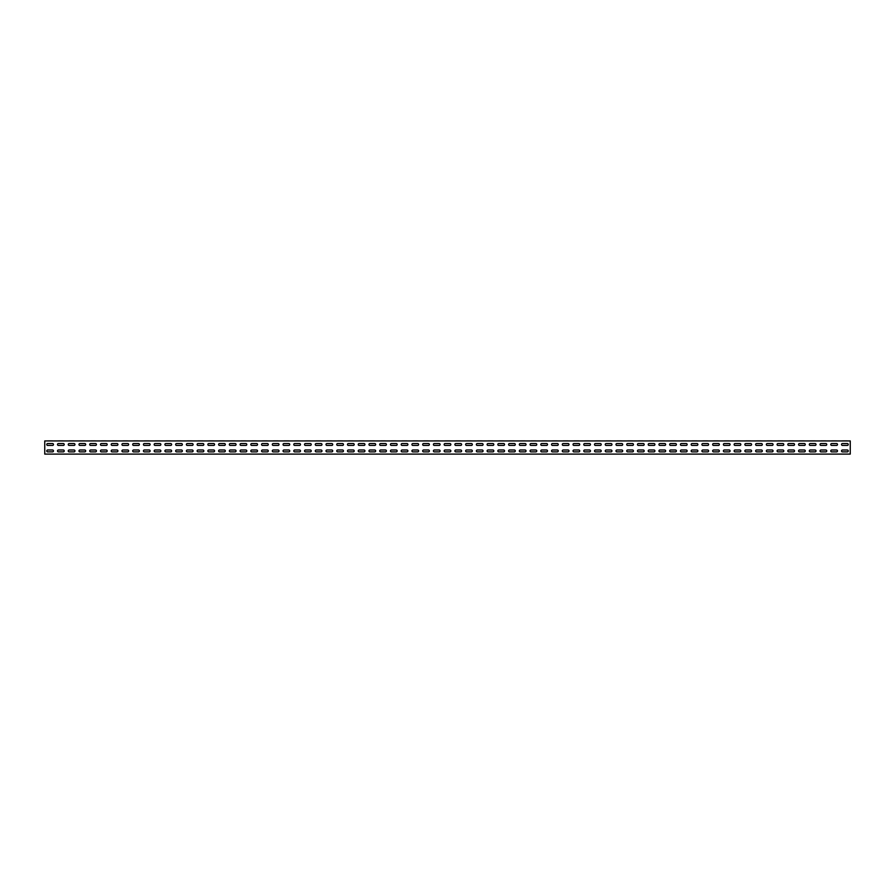 <?xml version="1.0" encoding="UTF-8"?>
<svg xmlns="http://www.w3.org/2000/svg" width="895" height="895" viewBox="0 0 895 895"><rect width="100%" height="100%" fill="white"/><g stroke="black" fill="none" stroke-linecap="round" stroke-linejoin="round"><path stroke-width="1.34" d="M47.703 440.899L52.536 440.899L47.703 440.899M58.444 440.899L63.276 440.899L58.444 440.899M69.183 440.899L74.016 440.899L69.183 440.899M79.923 440.899L84.757 440.899L79.923 440.899M90.663 440.899L95.496 440.899L90.663 440.899M101.403 440.899L106.236 440.899L101.403 440.899M112.143 440.899L116.976 440.899L112.143 440.899M122.883 440.899L127.716 440.899L122.883 440.899M133.623 440.899L138.457 440.899L133.623 440.899M144.363 440.899L149.197 440.899L144.363 440.899M155.103 440.899L159.936 440.899L155.103 440.899M165.844 440.899L170.676 440.899L165.844 440.899M176.583 440.899L181.416 440.899L176.583 440.899M187.323 440.899L192.156 440.899L187.323 440.899M198.063 440.899L202.897 440.899L198.063 440.899M208.803 440.899L213.636 440.899L208.803 440.899M219.543 440.899L224.376 440.899L219.543 440.899M230.283 440.899L235.116 440.899L230.283 440.899M241.023 440.899L245.856 440.899L241.023 440.899M251.763 440.899L256.596 440.899L251.763 440.899M262.503 440.899L267.337 440.899L262.503 440.899M273.243 440.899L278.076 440.899L273.243 440.899M283.983 440.899L288.817 440.899L283.983 440.899M294.724 440.899L299.556 440.899L294.724 440.899M305.464 440.899L310.296 440.899L305.464 440.899M316.203 440.899L321.036 440.899L316.203 440.899M326.943 440.899L331.776 440.899L326.943 440.899M337.683 440.899L342.517 440.899L337.683 440.899M348.423 440.899L353.256 440.899L348.423 440.899M359.163 440.899L363.996 440.899L359.163 440.899M369.903 440.899L374.736 440.899L369.903 440.899M380.643 440.899L385.476 440.899L380.643 440.899M391.383 440.899L396.216 440.899L391.383 440.899M402.123 440.899L406.956 440.899L402.123 440.899M412.863 440.899L417.696 440.899L412.863 440.899M423.603 440.899L428.436 440.899L423.603 440.899M434.343 440.899L439.176 440.899L434.343 440.899M445.083 440.899L449.916 440.899L445.083 440.899M455.823 440.899L460.656 440.899L455.823 440.899M466.563 440.899L471.397 440.899L466.563 440.899M477.303 440.899L482.136 440.899L477.303 440.899M488.043 440.899L492.876 440.899L488.043 440.899M498.783 440.899L503.616 440.899L498.783 440.899M509.523 440.899L514.356 440.899L509.523 440.899M520.264 440.899L525.096 440.899L520.264 440.899M531.003 440.899L535.836 440.899L531.003 440.899M541.743 440.899L546.577 440.899L541.743 440.899M552.483 440.899L557.317 440.899L552.483 440.899M563.223 440.899L568.056 440.899L563.223 440.899M573.963 440.899L578.796 440.899L573.963 440.899M584.703 440.899L589.537 440.899L584.703 440.899M595.443 440.899L600.276 440.899L595.443 440.899M606.183 440.899L611.016 440.899L606.183 440.899M616.923 440.899L621.756 440.899L616.923 440.899M627.663 440.899L632.496 440.899L627.663 440.899M638.403 440.899L643.236 440.899L638.403 440.899M649.143 440.899L653.976 440.899L649.143 440.899M659.884 440.899L664.716 440.899L659.884 440.899M670.624 440.899L675.456 440.899L670.624 440.899M681.363 440.899L686.197 440.899L681.363 440.899M692.103 440.899L696.937 440.899L692.103 440.899M702.843 440.899L707.676 440.899L702.843 440.899M713.583 440.899L718.416 440.899L713.583 440.899M724.323 440.899L729.156 440.899L724.323 440.899M735.063 440.899L739.896 440.899L735.063 440.899M745.803 440.899L750.636 440.899L745.803 440.899M756.543 440.899L761.376 440.899L756.543 440.899M767.284 440.899L772.116 440.899L767.284 440.899M778.024 440.899L782.856 440.899L778.024 440.899M788.763 440.899L793.596 440.899L788.763 440.899M799.503 440.899L804.337 440.899L799.503 440.899M810.243 440.899L815.076 440.899L810.243 440.899M820.983 440.899L825.816 440.899L820.983 440.899M831.723 440.899L836.556 440.899L831.723 440.899M842.463 440.899L847.296 440.899L842.463 440.899M47.703 445.43L52.536 445.43A0.94 0.94 0 0 0 53.476 444.491A0.94 0.94 0 0 0 52.536 443.551L47.703 443.551A0.94 0.94 0 0 0 46.764 444.491A0.94 0.94 0 0 0 47.703 445.43M58.444 445.43L63.276 445.43A0.94 0.94 0 0 0 64.216 444.491A0.94 0.94 0 0 0 63.276 443.551L58.444 443.551A0.94 0.94 0 0 0 57.504 444.491A0.94 0.94 0 0 0 58.444 445.43M69.183 445.43L74.016 445.43A0.94 0.94 0 0 0 74.956 444.491A0.94 0.94 0 0 0 74.016 443.551L69.183 443.551A0.94 0.94 0 0 0 68.244 444.491A0.94 0.94 0 0 0 69.183 445.43M79.923 445.43L84.757 445.43A0.94 0.94 0 0 0 85.696 444.491A0.94 0.94 0 0 0 84.757 443.551L79.923 443.551A0.94 0.94 0 0 0 78.984 444.491A0.94 0.94 0 0 0 79.923 445.43M90.663 445.43L95.496 445.43A0.94 0.94 0 0 0 96.436 444.491A0.94 0.94 0 0 0 95.496 443.551L90.663 443.551A0.94 0.94 0 0 0 89.724 444.491A0.94 0.94 0 0 0 90.663 445.43M101.403 445.43L106.236 445.43A0.94 0.94 0 0 0 107.176 444.491A0.94 0.94 0 0 0 106.236 443.551L101.403 443.551A0.94 0.94 0 0 0 100.464 444.491A0.94 0.94 0 0 0 101.403 445.43M112.143 445.43L116.976 445.43A0.94 0.94 0 0 0 117.916 444.491A0.94 0.94 0 0 0 116.976 443.551L112.143 443.551A0.94 0.94 0 0 0 111.204 444.491A0.94 0.94 0 0 0 112.143 445.43M122.883 445.43L127.716 445.43A0.94 0.94 0 0 0 128.656 444.491A0.94 0.94 0 0 0 127.716 443.551L122.883 443.551A0.94 0.94 0 0 0 121.944 444.491A0.94 0.94 0 0 0 122.883 445.43M133.623 445.43L138.457 445.43A0.94 0.94 0 0 0 139.396 444.491A0.94 0.94 0 0 0 138.457 443.551L133.623 443.551A0.94 0.94 0 0 0 132.684 444.491A0.94 0.94 0 0 0 133.623 445.43M144.363 445.43L149.197 445.43A0.94 0.94 0 0 0 150.136 444.491A0.94 0.94 0 0 0 149.197 443.551L144.363 443.551A0.94 0.94 0 0 0 143.424 444.491A0.94 0.94 0 0 0 144.363 445.43M155.103 445.43L159.936 445.43A0.94 0.94 0 0 0 160.876 444.491A0.94 0.94 0 0 0 159.936 443.551L155.103 443.551A0.94 0.94 0 0 0 154.164 444.491A0.94 0.94 0 0 0 155.103 445.43M165.844 445.43L170.676 445.43A0.94 0.94 0 0 0 171.616 444.491A0.94 0.94 0 0 0 170.676 443.551L165.844 443.551A0.94 0.94 0 0 0 164.904 444.491A0.94 0.94 0 0 0 165.844 445.43M176.583 445.43L181.416 445.43A0.94 0.94 0 0 0 182.356 444.491A0.94 0.94 0 0 0 181.416 443.551L176.583 443.551A0.94 0.94 0 0 0 175.644 444.491A0.94 0.94 0 0 0 176.583 445.43M187.323 445.43L192.156 445.43A0.94 0.94 0 0 0 193.096 444.491A0.94 0.94 0 0 0 192.156 443.551L187.323 443.551A0.94 0.94 0 0 0 186.384 444.491A0.94 0.94 0 0 0 187.323 445.43M198.063 445.43L202.897 445.43A0.94 0.94 0 0 0 203.836 444.491A0.94 0.94 0 0 0 202.897 443.551L198.063 443.551A0.94 0.94 0 0 0 197.124 444.491A0.94 0.94 0 0 0 198.063 445.43M208.803 445.43L213.636 445.43A0.94 0.94 0 0 0 214.576 444.491A0.94 0.94 0 0 0 213.636 443.551L208.803 443.551A0.94 0.94 0 0 0 207.864 444.491A0.94 0.94 0 0 0 208.803 445.43M219.543 445.43L224.376 445.43A0.94 0.94 0 0 0 225.316 444.491A0.94 0.94 0 0 0 224.376 443.551L219.543 443.551A0.94 0.94 0 0 0 218.604 444.491A0.94 0.94 0 0 0 219.543 445.43M230.283 445.43L235.116 445.43A0.94 0.94 0 0 0 236.056 444.491A0.94 0.94 0 0 0 235.116 443.551L230.283 443.551A0.94 0.94 0 0 0 229.344 444.491A0.94 0.94 0 0 0 230.283 445.43M241.023 445.43L245.856 445.43A0.94 0.94 0 0 0 246.796 444.491A0.94 0.94 0 0 0 245.856 443.551L241.023 443.551A0.94 0.94 0 0 0 240.084 444.491A0.94 0.94 0 0 0 241.023 445.43M251.763 445.43L256.596 445.43A0.94 0.94 0 0 0 257.536 444.491A0.94 0.94 0 0 0 256.596 443.551L251.763 443.551A0.94 0.94 0 0 0 250.824 444.491A0.94 0.94 0 0 0 251.763 445.43M262.503 445.43L267.337 445.43A0.94 0.94 0 0 0 268.276 444.491A0.94 0.94 0 0 0 267.337 443.551L262.503 443.551A0.94 0.94 0 0 0 261.564 444.491A0.94 0.94 0 0 0 262.503 445.43M273.243 445.43L278.076 445.43A0.94 0.94 0 0 0 279.016 444.491A0.94 0.94 0 0 0 278.076 443.551L273.243 443.551A0.94 0.94 0 0 0 272.304 444.491A0.94 0.94 0 0 0 273.243 445.43M283.983 445.43L288.817 445.43A0.94 0.94 0 0 0 289.756 444.491A0.94 0.94 0 0 0 288.817 443.551L283.983 443.551A0.94 0.94 0 0 0 283.044 444.491A0.94 0.94 0 0 0 283.983 445.43M294.724 445.43L299.556 445.43A0.94 0.94 0 0 0 300.496 444.491A0.94 0.94 0 0 0 299.556 443.551L294.724 443.551A0.94 0.94 0 0 0 293.784 444.491A0.94 0.94 0 0 0 294.724 445.43M305.464 445.43L310.296 445.43A0.94 0.94 0 0 0 311.236 444.491A0.94 0.94 0 0 0 310.296 443.551L305.464 443.551A0.94 0.94 0 0 0 304.524 444.491A0.94 0.94 0 0 0 305.464 445.43M316.203 445.43L321.036 445.43A0.94 0.94 0 0 0 321.976 444.491A0.94 0.94 0 0 0 321.036 443.551L316.203 443.551A0.94 0.94 0 0 0 315.264 444.491A0.94 0.94 0 0 0 316.203 445.43M326.943 445.43L331.776 445.43A0.94 0.94 0 0 0 332.716 444.491A0.94 0.94 0 0 0 331.776 443.551L326.943 443.551A0.94 0.94 0 0 0 326.004 444.491A0.94 0.94 0 0 0 326.943 445.43M337.683 445.43L342.517 445.43A0.94 0.94 0 0 0 343.456 444.491A0.94 0.94 0 0 0 342.517 443.551L337.683 443.551A0.94 0.94 0 0 0 336.744 444.491A0.94 0.94 0 0 0 337.683 445.43M348.423 445.43L353.256 445.43A0.94 0.94 0 0 0 354.196 444.491A0.94 0.94 0 0 0 353.256 443.551L348.423 443.551A0.94 0.94 0 0 0 347.484 444.491A0.94 0.94 0 0 0 348.423 445.43M359.163 445.43L363.996 445.43A0.94 0.94 0 0 0 364.936 444.491A0.94 0.94 0 0 0 363.996 443.551L359.163 443.551A0.94 0.94 0 0 0 358.224 444.491A0.94 0.94 0 0 0 359.163 445.43M369.903 445.43L374.736 445.43A0.94 0.94 0 0 0 375.676 444.491A0.94 0.94 0 0 0 374.736 443.551L369.903 443.551A0.94 0.94 0 0 0 368.964 444.491A0.94 0.94 0 0 0 369.903 445.43M380.643 445.43L385.476 445.43A0.94 0.94 0 0 0 386.416 444.491A0.94 0.94 0 0 0 385.476 443.551L380.643 443.551A0.94 0.94 0 0 0 379.704 444.491A0.94 0.94 0 0 0 380.643 445.43M391.383 445.43L396.216 445.43A0.94 0.94 0 0 0 397.156 444.491A0.94 0.94 0 0 0 396.216 443.551L391.383 443.551A0.94 0.94 0 0 0 390.444 444.491A0.94 0.94 0 0 0 391.383 445.43M402.123 445.43L406.956 445.43A0.94 0.94 0 0 0 407.896 444.491A0.94 0.94 0 0 0 406.956 443.551L402.123 443.551A0.94 0.94 0 0 0 401.184 444.491A0.94 0.94 0 0 0 402.123 445.43M412.863 445.43L417.696 445.43A0.94 0.94 0 0 0 418.636 444.491A0.94 0.94 0 0 0 417.696 443.551L412.863 443.551A0.94 0.94 0 0 0 411.924 444.491A0.94 0.94 0 0 0 412.863 445.43M423.603 445.43L428.436 445.43A0.94 0.94 0 0 0 429.376 444.491A0.94 0.94 0 0 0 428.436 443.551L423.603 443.551A0.94 0.94 0 0 0 422.664 444.491A0.94 0.94 0 0 0 423.603 445.43M434.343 445.43L439.176 445.43A0.94 0.94 0 0 0 440.116 444.491A0.94 0.94 0 0 0 439.176 443.551L434.343 443.551A0.94 0.94 0 0 0 433.404 444.491A0.94 0.94 0 0 0 434.343 445.43M445.083 445.43L449.916 445.43A0.94 0.94 0 0 0 450.856 444.491A0.94 0.94 0 0 0 449.916 443.551L445.083 443.551A0.94 0.94 0 0 0 444.144 444.491A0.94 0.94 0 0 0 445.083 445.43M455.823 445.43L460.656 445.43A0.94 0.94 0 0 0 461.596 444.491A0.94 0.94 0 0 0 460.656 443.551L455.823 443.551A0.94 0.94 0 0 0 454.884 444.491A0.94 0.94 0 0 0 455.823 445.43M466.563 445.43L471.397 445.43A0.94 0.94 0 0 0 472.336 444.491A0.94 0.94 0 0 0 471.397 443.551L466.563 443.551A0.94 0.94 0 0 0 465.624 444.491A0.94 0.94 0 0 0 466.563 445.43M477.303 445.43L482.136 445.43A0.94 0.94 0 0 0 483.076 444.491A0.94 0.94 0 0 0 482.136 443.551L477.303 443.551A0.94 0.94 0 0 0 476.364 444.491A0.94 0.94 0 0 0 477.303 445.43M488.043 445.43L492.876 445.43A0.94 0.94 0 0 0 493.816 444.491A0.94 0.94 0 0 0 492.876 443.551L488.043 443.551A0.94 0.94 0 0 0 487.104 444.491A0.94 0.94 0 0 0 488.043 445.43M498.783 445.43L503.616 445.43A0.94 0.94 0 0 0 504.556 444.491A0.94 0.94 0 0 0 503.616 443.551L498.783 443.551A0.94 0.94 0 0 0 497.844 444.491A0.94 0.94 0 0 0 498.783 445.43M509.523 445.43L514.356 445.43A0.94 0.94 0 0 0 515.296 444.491A0.94 0.94 0 0 0 514.356 443.551L509.523 443.551A0.94 0.94 0 0 0 508.584 444.491A0.94 0.94 0 0 0 509.523 445.43M520.264 445.43L525.096 445.43A0.94 0.94 0 0 0 526.036 444.491A0.94 0.94 0 0 0 525.096 443.551L520.264 443.551A0.94 0.94 0 0 0 519.324 444.491A0.94 0.94 0 0 0 520.264 445.43M531.003 445.43L535.836 445.43A0.94 0.94 0 0 0 536.776 444.491A0.94 0.94 0 0 0 535.836 443.551L531.003 443.551A0.94 0.94 0 0 0 530.064 444.491A0.94 0.94 0 0 0 531.003 445.43M541.743 445.43L546.577 445.43A0.94 0.94 0 0 0 547.516 444.491A0.94 0.94 0 0 0 546.577 443.551L541.743 443.551A0.94 0.94 0 0 0 540.804 444.491A0.94 0.94 0 0 0 541.743 445.43M552.483 445.43L557.317 445.43A0.94 0.94 0 0 0 558.256 444.491A0.94 0.94 0 0 0 557.317 443.551L552.483 443.551A0.94 0.94 0 0 0 551.544 444.491A0.94 0.94 0 0 0 552.483 445.43M563.223 445.43L568.056 445.43A0.94 0.94 0 0 0 568.996 444.491A0.94 0.94 0 0 0 568.056 443.551L563.223 443.551A0.94 0.94 0 0 0 562.284 444.491A0.94 0.94 0 0 0 563.223 445.43M573.963 445.43L578.796 445.43A0.94 0.94 0 0 0 579.736 444.491A0.94 0.94 0 0 0 578.796 443.551L573.963 443.551A0.94 0.94 0 0 0 573.024 444.491A0.94 0.94 0 0 0 573.963 445.43M584.703 445.43L589.537 445.43A0.94 0.94 0 0 0 590.476 444.491A0.94 0.94 0 0 0 589.537 443.551L584.703 443.551A0.94 0.94 0 0 0 583.764 444.491A0.94 0.94 0 0 0 584.703 445.43M595.443 445.43L600.276 445.43A0.94 0.94 0 0 0 601.216 444.491A0.94 0.94 0 0 0 600.276 443.551L595.443 443.551A0.94 0.94 0 0 0 594.504 444.491A0.94 0.94 0 0 0 595.443 445.43M606.183 445.43L611.016 445.43A0.94 0.94 0 0 0 611.956 444.491A0.94 0.94 0 0 0 611.016 443.551L606.183 443.551A0.94 0.94 0 0 0 605.244 444.491A0.94 0.94 0 0 0 606.183 445.43M616.923 445.43L621.756 445.43A0.94 0.94 0 0 0 622.696 444.491A0.94 0.94 0 0 0 621.756 443.551L616.923 443.551A0.94 0.94 0 0 0 615.984 444.491A0.94 0.94 0 0 0 616.923 445.43M627.663 445.43L632.496 445.43A0.94 0.94 0 0 0 633.436 444.491A0.94 0.94 0 0 0 632.496 443.551L627.663 443.551A0.94 0.94 0 0 0 626.724 444.491A0.94 0.94 0 0 0 627.663 445.43M638.403 445.43L643.236 445.43A0.94 0.94 0 0 0 644.176 444.491A0.94 0.94 0 0 0 643.236 443.551L638.403 443.551A0.94 0.94 0 0 0 637.464 444.491A0.94 0.94 0 0 0 638.403 445.43M649.143 445.43L653.976 445.43A0.94 0.94 0 0 0 654.916 444.491A0.94 0.94 0 0 0 653.976 443.551L649.143 443.551A0.94 0.94 0 0 0 648.204 444.491A0.94 0.94 0 0 0 649.143 445.43M659.884 445.43L664.716 445.43A0.94 0.94 0 0 0 665.656 444.491A0.94 0.94 0 0 0 664.716 443.551L659.884 443.551A0.94 0.94 0 0 0 658.944 444.491A0.94 0.94 0 0 0 659.884 445.43M670.624 445.43L675.456 445.43A0.94 0.94 0 0 0 676.396 444.491A0.94 0.94 0 0 0 675.456 443.551L670.624 443.551A0.94 0.94 0 0 0 669.684 444.491A0.94 0.94 0 0 0 670.624 445.43M681.363 445.43L686.197 445.43A0.94 0.94 0 0 0 687.136 444.491A0.94 0.94 0 0 0 686.197 443.551L681.363 443.551A0.94 0.94 0 0 0 680.424 444.491A0.94 0.94 0 0 0 681.363 445.43M692.103 445.43L696.937 445.43A0.94 0.94 0 0 0 697.876 444.491A0.94 0.94 0 0 0 696.937 443.551L692.103 443.551A0.94 0.94 0 0 0 691.164 444.491A0.94 0.94 0 0 0 692.103 445.43M702.843 445.43L707.676 445.43A0.94 0.94 0 0 0 708.616 444.491A0.94 0.94 0 0 0 707.676 443.551L702.843 443.551A0.94 0.94 0 0 0 701.904 444.491A0.94 0.94 0 0 0 702.843 445.43M713.583 445.43L718.416 445.43A0.94 0.94 0 0 0 719.356 444.491A0.94 0.94 0 0 0 718.416 443.551L713.583 443.551A0.94 0.94 0 0 0 712.644 444.491A0.94 0.94 0 0 0 713.583 445.43M724.323 445.43L729.156 445.43A0.94 0.94 0 0 0 730.096 444.491A0.94 0.94 0 0 0 729.156 443.551L724.323 443.551A0.94 0.94 0 0 0 723.384 444.491A0.94 0.94 0 0 0 724.323 445.43M735.063 445.43L739.896 445.43A0.94 0.94 0 0 0 740.836 444.491A0.94 0.94 0 0 0 739.896 443.551L735.063 443.551A0.94 0.94 0 0 0 734.124 444.491A0.94 0.94 0 0 0 735.063 445.43M745.803 445.43L750.636 445.43A0.94 0.94 0 0 0 751.576 444.491A0.94 0.94 0 0 0 750.636 443.551L745.803 443.551A0.94 0.94 0 0 0 744.864 444.491A0.94 0.94 0 0 0 745.803 445.43M756.543 445.43L761.376 445.43A0.94 0.94 0 0 0 762.316 444.491A0.94 0.94 0 0 0 761.376 443.551L756.543 443.551A0.94 0.94 0 0 0 755.604 444.491A0.94 0.94 0 0 0 756.543 445.43M767.284 445.43L772.116 445.43A0.94 0.94 0 0 0 773.056 444.491A0.94 0.94 0 0 0 772.116 443.551L767.284 443.551A0.94 0.94 0 0 0 766.344 444.491A0.94 0.94 0 0 0 767.284 445.43M778.024 445.43L782.856 445.43A0.94 0.94 0 0 0 783.796 444.491A0.94 0.94 0 0 0 782.856 443.551L778.024 443.551A0.94 0.94 0 0 0 777.084 444.491A0.94 0.94 0 0 0 778.024 445.43M788.763 445.43L793.596 445.43A0.94 0.94 0 0 0 794.536 444.491A0.94 0.94 0 0 0 793.596 443.551L788.763 443.551A0.94 0.94 0 0 0 787.824 444.491A0.94 0.94 0 0 0 788.763 445.43M799.503 445.43L804.337 445.43A0.94 0.94 0 0 0 805.276 444.491A0.94 0.94 0 0 0 804.337 443.551L799.503 443.551A0.94 0.94 0 0 0 798.564 444.491A0.94 0.94 0 0 0 799.503 445.43M810.243 445.43L815.076 445.43A0.94 0.94 0 0 0 816.016 444.491A0.94 0.94 0 0 0 815.076 443.551L810.243 443.551A0.94 0.94 0 0 0 809.304 444.491A0.94 0.94 0 0 0 810.243 445.43M820.983 445.43L825.816 445.43A0.94 0.94 0 0 0 826.756 444.491A0.94 0.94 0 0 0 825.816 443.551L820.983 443.551A0.94 0.94 0 0 0 820.044 444.491A0.94 0.94 0 0 0 820.983 445.43M831.723 445.43L836.556 445.43A0.94 0.94 0 0 0 837.496 444.491A0.94 0.94 0 0 0 836.556 443.551L831.723 443.551A0.94 0.94 0 0 0 830.784 444.491A0.94 0.94 0 0 0 831.723 445.43M842.463 445.43L847.296 445.43A0.94 0.94 0 0 0 848.236 444.491A0.94 0.94 0 0 0 847.296 443.551L842.463 443.551A0.94 0.94 0 0 0 841.524 444.491A0.94 0.94 0 0 0 842.463 445.43M47.703 451.874L52.536 451.874A0.94 0.94 0 0 0 53.476 450.935A0.94 0.94 0 0 0 52.536 449.995L47.703 449.995A0.94 0.94 0 0 0 46.764 450.935A0.94 0.94 0 0 0 47.703 451.874M58.444 451.874L63.276 451.874A0.94 0.94 0 0 0 64.216 450.935A0.94 0.94 0 0 0 63.276 449.995L58.444 449.995A0.94 0.94 0 0 0 57.504 450.935A0.94 0.94 0 0 0 58.444 451.874M69.183 451.874L74.016 451.874A0.94 0.94 0 0 0 74.956 450.935A0.94 0.94 0 0 0 74.016 449.995L69.183 449.995A0.94 0.94 0 0 0 68.244 450.935A0.94 0.94 0 0 0 69.183 451.874M79.923 451.874L84.757 451.874A0.94 0.94 0 0 0 85.696 450.935A0.94 0.94 0 0 0 84.757 449.995L79.923 449.995A0.94 0.94 0 0 0 78.984 450.935A0.94 0.94 0 0 0 79.923 451.874M90.663 451.874L95.496 451.874A0.94 0.94 0 0 0 96.436 450.935A0.94 0.94 0 0 0 95.496 449.995L90.663 449.995A0.94 0.94 0 0 0 89.724 450.935A0.94 0.94 0 0 0 90.663 451.874M101.403 451.874L106.236 451.874A0.94 0.94 0 0 0 107.176 450.935A0.94 0.94 0 0 0 106.236 449.995L101.403 449.995A0.94 0.94 0 0 0 100.464 450.935A0.94 0.94 0 0 0 101.403 451.874M112.143 451.874L116.976 451.874A0.94 0.94 0 0 0 117.916 450.935A0.94 0.94 0 0 0 116.976 449.995L112.143 449.995A0.94 0.94 0 0 0 111.204 450.935A0.94 0.94 0 0 0 112.143 451.874M122.883 451.874L127.716 451.874A0.94 0.94 0 0 0 128.656 450.935A0.94 0.94 0 0 0 127.716 449.995L122.883 449.995A0.94 0.94 0 0 0 121.944 450.935A0.94 0.94 0 0 0 122.883 451.874M133.623 451.874L138.457 451.874A0.94 0.94 0 0 0 139.396 450.935A0.94 0.94 0 0 0 138.457 449.995L133.623 449.995A0.94 0.94 0 0 0 132.684 450.935A0.94 0.94 0 0 0 133.623 451.874M144.363 451.874L149.197 451.874A0.94 0.94 0 0 0 150.136 450.935A0.94 0.94 0 0 0 149.197 449.995L144.363 449.995A0.94 0.94 0 0 0 143.424 450.935A0.94 0.94 0 0 0 144.363 451.874M155.103 451.874L159.936 451.874A0.94 0.94 0 0 0 160.876 450.935A0.94 0.94 0 0 0 159.936 449.995L155.103 449.995A0.94 0.94 0 0 0 154.164 450.935A0.94 0.94 0 0 0 155.103 451.874M165.844 451.874L170.676 451.874A0.94 0.94 0 0 0 171.616 450.935A0.94 0.94 0 0 0 170.676 449.995L165.844 449.995A0.94 0.94 0 0 0 164.904 450.935A0.94 0.94 0 0 0 165.844 451.874M176.583 451.874L181.416 451.874A0.94 0.94 0 0 0 182.356 450.935A0.94 0.94 0 0 0 181.416 449.995L176.583 449.995A0.94 0.94 0 0 0 175.644 450.935A0.94 0.94 0 0 0 176.583 451.874M187.323 451.874L192.156 451.874A0.94 0.94 0 0 0 193.096 450.935A0.94 0.94 0 0 0 192.156 449.995L187.323 449.995A0.94 0.94 0 0 0 186.384 450.935A0.94 0.94 0 0 0 187.323 451.874M198.063 451.874L202.897 451.874A0.94 0.94 0 0 0 203.836 450.935A0.94 0.94 0 0 0 202.897 449.995L198.063 449.995A0.94 0.94 0 0 0 197.124 450.935A0.94 0.94 0 0 0 198.063 451.874M208.803 451.874L213.636 451.874A0.94 0.94 0 0 0 214.576 450.935A0.94 0.94 0 0 0 213.636 449.995L208.803 449.995A0.94 0.94 0 0 0 207.864 450.935A0.94 0.94 0 0 0 208.803 451.874M219.543 451.874L224.376 451.874A0.94 0.94 0 0 0 225.316 450.935A0.94 0.94 0 0 0 224.376 449.995L219.543 449.995A0.94 0.94 0 0 0 218.604 450.935A0.94 0.94 0 0 0 219.543 451.874M230.283 451.874L235.116 451.874A0.94 0.94 0 0 0 236.056 450.935A0.94 0.94 0 0 0 235.116 449.995L230.283 449.995A0.94 0.94 0 0 0 229.344 450.935A0.94 0.94 0 0 0 230.283 451.874M241.023 451.874L245.856 451.874A0.94 0.94 0 0 0 246.796 450.935A0.94 0.94 0 0 0 245.856 449.995L241.023 449.995A0.94 0.94 0 0 0 240.084 450.935A0.94 0.94 0 0 0 241.023 451.874M251.763 451.874L256.596 451.874A0.94 0.94 0 0 0 257.536 450.935A0.94 0.94 0 0 0 256.596 449.995L251.763 449.995A0.94 0.94 0 0 0 250.824 450.935A0.94 0.94 0 0 0 251.763 451.874M262.503 451.874L267.337 451.874A0.94 0.94 0 0 0 268.276 450.935A0.94 0.94 0 0 0 267.337 449.995L262.503 449.995A0.94 0.94 0 0 0 261.564 450.935A0.94 0.94 0 0 0 262.503 451.874M273.243 451.874L278.076 451.874A0.94 0.94 0 0 0 279.016 450.935A0.94 0.94 0 0 0 278.076 449.995L273.243 449.995A0.94 0.94 0 0 0 272.304 450.935A0.94 0.94 0 0 0 273.243 451.874M283.983 451.874L288.817 451.874A0.94 0.94 0 0 0 289.756 450.935A0.94 0.94 0 0 0 288.817 449.995L283.983 449.995A0.94 0.94 0 0 0 283.044 450.935A0.94 0.94 0 0 0 283.983 451.874M294.724 451.874L299.556 451.874A0.94 0.94 0 0 0 300.496 450.935A0.94 0.94 0 0 0 299.556 449.995L294.724 449.995A0.94 0.94 0 0 0 293.784 450.935A0.94 0.94 0 0 0 294.724 451.874M305.464 451.874L310.296 451.874A0.94 0.94 0 0 0 311.236 450.935A0.94 0.94 0 0 0 310.296 449.995L305.464 449.995A0.94 0.94 0 0 0 304.524 450.935A0.94 0.94 0 0 0 305.464 451.874M316.203 451.874L321.036 451.874A0.94 0.94 0 0 0 321.976 450.935A0.94 0.94 0 0 0 321.036 449.995L316.203 449.995A0.94 0.94 0 0 0 315.264 450.935A0.94 0.94 0 0 0 316.203 451.874M326.943 451.874L331.776 451.874A0.94 0.94 0 0 0 332.716 450.935A0.94 0.94 0 0 0 331.776 449.995L326.943 449.995A0.94 0.94 0 0 0 326.004 450.935A0.94 0.94 0 0 0 326.943 451.874M337.683 451.874L342.517 451.874A0.94 0.94 0 0 0 343.456 450.935A0.94 0.94 0 0 0 342.517 449.995L337.683 449.995A0.94 0.94 0 0 0 336.744 450.935A0.94 0.94 0 0 0 337.683 451.874M348.423 451.874L353.256 451.874A0.94 0.94 0 0 0 354.196 450.935A0.94 0.94 0 0 0 353.256 449.995L348.423 449.995A0.94 0.94 0 0 0 347.484 450.935A0.94 0.94 0 0 0 348.423 451.874M359.163 451.874L363.996 451.874A0.94 0.94 0 0 0 364.936 450.935A0.94 0.94 0 0 0 363.996 449.995L359.163 449.995A0.94 0.94 0 0 0 358.224 450.935A0.94 0.94 0 0 0 359.163 451.874M369.903 451.874L374.736 451.874A0.94 0.94 0 0 0 375.676 450.935A0.94 0.94 0 0 0 374.736 449.995L369.903 449.995A0.94 0.94 0 0 0 368.964 450.935A0.94 0.94 0 0 0 369.903 451.874M380.643 451.874L385.476 451.874A0.94 0.94 0 0 0 386.416 450.935A0.94 0.94 0 0 0 385.476 449.995L380.643 449.995A0.94 0.94 0 0 0 379.704 450.935A0.94 0.94 0 0 0 380.643 451.874M391.383 451.874L396.216 451.874A0.94 0.94 0 0 0 397.156 450.935A0.94 0.94 0 0 0 396.216 449.995L391.383 449.995A0.94 0.94 0 0 0 390.444 450.935A0.94 0.94 0 0 0 391.383 451.874M402.123 451.874L406.956 451.874A0.94 0.94 0 0 0 407.896 450.935A0.94 0.94 0 0 0 406.956 449.995L402.123 449.995A0.94 0.94 0 0 0 401.184 450.935A0.94 0.94 0 0 0 402.123 451.874M412.863 451.874L417.696 451.874A0.94 0.94 0 0 0 418.636 450.935A0.94 0.94 0 0 0 417.696 449.995L412.863 449.995A0.94 0.94 0 0 0 411.924 450.935A0.94 0.94 0 0 0 412.863 451.874M423.603 451.874L428.436 451.874A0.94 0.94 0 0 0 429.376 450.935A0.94 0.94 0 0 0 428.436 449.995L423.603 449.995A0.94 0.94 0 0 0 422.664 450.935A0.94 0.94 0 0 0 423.603 451.874M434.343 451.874L439.176 451.874A0.94 0.94 0 0 0 440.116 450.935A0.94 0.94 0 0 0 439.176 449.995L434.343 449.995A0.94 0.94 0 0 0 433.404 450.935A0.94 0.94 0 0 0 434.343 451.874M445.083 451.874L449.916 451.874A0.94 0.94 0 0 0 450.856 450.935A0.94 0.94 0 0 0 449.916 449.995L445.083 449.995A0.94 0.94 0 0 0 444.144 450.935A0.94 0.94 0 0 0 445.083 451.874M455.823 451.874L460.656 451.874A0.94 0.94 0 0 0 461.596 450.935A0.94 0.94 0 0 0 460.656 449.995L455.823 449.995A0.94 0.94 0 0 0 454.884 450.935A0.94 0.94 0 0 0 455.823 451.874M466.563 451.874L471.397 451.874A0.94 0.94 0 0 0 472.336 450.935A0.94 0.94 0 0 0 471.397 449.995L466.563 449.995A0.94 0.94 0 0 0 465.624 450.935A0.94 0.94 0 0 0 466.563 451.874M477.303 451.874L482.136 451.874A0.94 0.94 0 0 0 483.076 450.935A0.94 0.94 0 0 0 482.136 449.995L477.303 449.995A0.94 0.94 0 0 0 476.364 450.935A0.94 0.94 0 0 0 477.303 451.874M488.043 451.874L492.876 451.874A0.94 0.94 0 0 0 493.816 450.935A0.94 0.94 0 0 0 492.876 449.995L488.043 449.995A0.94 0.94 0 0 0 487.104 450.935A0.94 0.94 0 0 0 488.043 451.874M498.783 451.874L503.616 451.874A0.94 0.94 0 0 0 504.556 450.935A0.94 0.94 0 0 0 503.616 449.995L498.783 449.995A0.94 0.94 0 0 0 497.844 450.935A0.94 0.94 0 0 0 498.783 451.874M509.523 451.874L514.356 451.874A0.94 0.94 0 0 0 515.296 450.935A0.94 0.94 0 0 0 514.356 449.995L509.523 449.995A0.94 0.94 0 0 0 508.584 450.935A0.94 0.94 0 0 0 509.523 451.874M520.264 451.874L525.096 451.874A0.94 0.94 0 0 0 526.036 450.935A0.94 0.94 0 0 0 525.096 449.995L520.264 449.995A0.94 0.94 0 0 0 519.324 450.935A0.94 0.94 0 0 0 520.264 451.874M531.003 451.874L535.836 451.874A0.94 0.94 0 0 0 536.776 450.935A0.94 0.94 0 0 0 535.836 449.995L531.003 449.995A0.94 0.94 0 0 0 530.064 450.935A0.94 0.94 0 0 0 531.003 451.874M541.743 451.874L546.577 451.874A0.94 0.94 0 0 0 547.516 450.935A0.94 0.94 0 0 0 546.577 449.995L541.743 449.995A0.94 0.94 0 0 0 540.804 450.935A0.94 0.94 0 0 0 541.743 451.874M552.483 451.874L557.317 451.874A0.94 0.94 0 0 0 558.256 450.935A0.94 0.94 0 0 0 557.317 449.995L552.483 449.995A0.94 0.94 0 0 0 551.544 450.935A0.94 0.94 0 0 0 552.483 451.874M563.223 451.874L568.056 451.874A0.94 0.94 0 0 0 568.996 450.935A0.94 0.94 0 0 0 568.056 449.995L563.223 449.995A0.94 0.94 0 0 0 562.284 450.935A0.94 0.94 0 0 0 563.223 451.874M573.963 451.874L578.796 451.874A0.94 0.94 0 0 0 579.736 450.935A0.94 0.94 0 0 0 578.796 449.995L573.963 449.995A0.94 0.94 0 0 0 573.024 450.935A0.94 0.94 0 0 0 573.963 451.874M584.703 451.874L589.537 451.874A0.94 0.94 0 0 0 590.476 450.935A0.94 0.94 0 0 0 589.537 449.995L584.703 449.995A0.94 0.94 0 0 0 583.764 450.935A0.94 0.94 0 0 0 584.703 451.874M595.443 451.874L600.276 451.874A0.94 0.94 0 0 0 601.216 450.935A0.94 0.94 0 0 0 600.276 449.995L595.443 449.995A0.94 0.94 0 0 0 594.504 450.935A0.94 0.94 0 0 0 595.443 451.874M606.183 451.874L611.016 451.874A0.94 0.94 0 0 0 611.956 450.935A0.94 0.94 0 0 0 611.016 449.995L606.183 449.995A0.94 0.94 0 0 0 605.244 450.935A0.94 0.94 0 0 0 606.183 451.874M616.923 451.874L621.756 451.874A0.94 0.94 0 0 0 622.696 450.935A0.94 0.94 0 0 0 621.756 449.995L616.923 449.995A0.94 0.94 0 0 0 615.984 450.935A0.94 0.94 0 0 0 616.923 451.874M627.663 451.874L632.496 451.874A0.94 0.94 0 0 0 633.436 450.935A0.94 0.94 0 0 0 632.496 449.995L627.663 449.995A0.94 0.94 0 0 0 626.724 450.935A0.94 0.94 0 0 0 627.663 451.874M638.403 451.874L643.236 451.874A0.94 0.94 0 0 0 644.176 450.935A0.94 0.94 0 0 0 643.236 449.995L638.403 449.995A0.94 0.94 0 0 0 637.464 450.935A0.94 0.94 0 0 0 638.403 451.874M649.143 451.874L653.976 451.874A0.94 0.94 0 0 0 654.916 450.935A0.94 0.94 0 0 0 653.976 449.995L649.143 449.995A0.94 0.94 0 0 0 648.204 450.935A0.94 0.94 0 0 0 649.143 451.874M659.884 451.874L664.716 451.874A0.94 0.94 0 0 0 665.656 450.935A0.94 0.94 0 0 0 664.716 449.995L659.884 449.995A0.94 0.94 0 0 0 658.944 450.935A0.94 0.94 0 0 0 659.884 451.874M670.624 451.874L675.456 451.874A0.94 0.94 0 0 0 676.396 450.935A0.94 0.94 0 0 0 675.456 449.995L670.624 449.995A0.94 0.94 0 0 0 669.684 450.935A0.94 0.94 0 0 0 670.624 451.874M681.363 451.874L686.197 451.874A0.94 0.94 0 0 0 687.136 450.935A0.94 0.94 0 0 0 686.197 449.995L681.363 449.995A0.94 0.94 0 0 0 680.424 450.935A0.94 0.94 0 0 0 681.363 451.874M692.103 451.874L696.937 451.874A0.94 0.94 0 0 0 697.876 450.935A0.94 0.94 0 0 0 696.937 449.995L692.103 449.995A0.94 0.94 0 0 0 691.164 450.935A0.94 0.94 0 0 0 692.103 451.874M702.843 451.874L707.676 451.874A0.94 0.94 0 0 0 708.616 450.935A0.94 0.94 0 0 0 707.676 449.995L702.843 449.995A0.94 0.94 0 0 0 701.904 450.935A0.94 0.94 0 0 0 702.843 451.874M713.583 451.874L718.416 451.874A0.94 0.94 0 0 0 719.356 450.935A0.94 0.94 0 0 0 718.416 449.995L713.583 449.995A0.94 0.94 0 0 0 712.644 450.935A0.94 0.94 0 0 0 713.583 451.874M724.323 451.874L729.156 451.874A0.94 0.94 0 0 0 730.096 450.935A0.94 0.94 0 0 0 729.156 449.995L724.323 449.995A0.94 0.94 0 0 0 723.384 450.935A0.94 0.94 0 0 0 724.323 451.874M735.063 451.874L739.896 451.874A0.94 0.94 0 0 0 740.836 450.935A0.94 0.94 0 0 0 739.896 449.995L735.063 449.995A0.94 0.94 0 0 0 734.124 450.935A0.94 0.94 0 0 0 735.063 451.874M745.803 451.874L750.636 451.874A0.94 0.94 0 0 0 751.576 450.935A0.94 0.94 0 0 0 750.636 449.995L745.803 449.995A0.94 0.94 0 0 0 744.864 450.935A0.94 0.94 0 0 0 745.803 451.874M756.543 451.874L761.376 451.874A0.94 0.94 0 0 0 762.316 450.935A0.94 0.94 0 0 0 761.376 449.995L756.543 449.995A0.94 0.94 0 0 0 755.604 450.935A0.94 0.94 0 0 0 756.543 451.874M767.284 451.874L772.116 451.874A0.94 0.94 0 0 0 773.056 450.935A0.94 0.94 0 0 0 772.116 449.995L767.284 449.995A0.94 0.94 0 0 0 766.344 450.935A0.94 0.94 0 0 0 767.284 451.874M778.024 451.874L782.856 451.874A0.94 0.94 0 0 0 783.796 450.935A0.94 0.94 0 0 0 782.856 449.995L778.024 449.995A0.94 0.94 0 0 0 777.084 450.935A0.94 0.94 0 0 0 778.024 451.874M788.763 451.874L793.596 451.874A0.94 0.94 0 0 0 794.536 450.935A0.94 0.94 0 0 0 793.596 449.995L788.763 449.995A0.94 0.94 0 0 0 787.824 450.935A0.94 0.94 0 0 0 788.763 451.874M799.503 451.874L804.337 451.874A0.94 0.94 0 0 0 805.276 450.935A0.94 0.94 0 0 0 804.337 449.995L799.503 449.995A0.94 0.94 0 0 0 798.564 450.935A0.94 0.94 0 0 0 799.503 451.874M810.243 451.874L815.076 451.874A0.94 0.94 0 0 0 816.016 450.935A0.94 0.94 0 0 0 815.076 449.995L810.243 449.995A0.94 0.94 0 0 0 809.304 450.935A0.94 0.94 0 0 0 810.243 451.874M820.983 451.874L825.816 451.874A0.94 0.94 0 0 0 826.756 450.935A0.94 0.94 0 0 0 825.816 449.995L820.983 449.995A0.94 0.94 0 0 0 820.044 450.935A0.94 0.94 0 0 0 820.983 451.874M831.723 451.874L836.556 451.874A0.94 0.94 0 0 0 837.496 450.935A0.94 0.94 0 0 0 836.556 449.995L831.723 449.995A0.94 0.94 0 0 0 830.784 450.935A0.94 0.94 0 0 0 831.723 451.874M842.463 451.874L847.296 451.874A0.94 0.94 0 0 0 848.236 450.935A0.94 0.94 0 0 0 847.296 449.995L842.463 449.995A0.94 0.94 0 0 0 841.524 450.935A0.94 0.94 0 0 0 842.463 451.874M850.25 454.101L44.75 454.101L44.75 440.944L850.25 440.944L850.25 454.101"/></g></svg>
